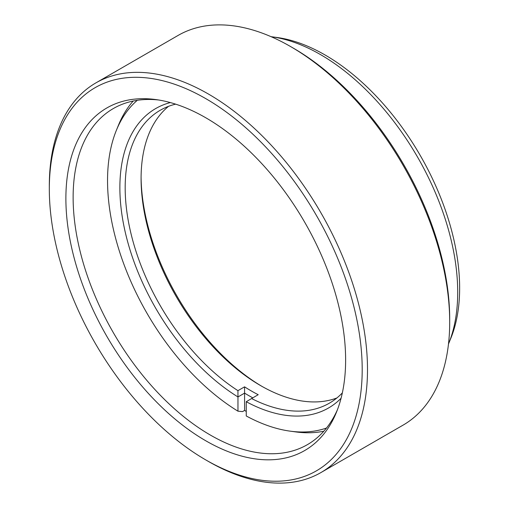 <?xml version="1.0" encoding="UTF-8"?>
<svg xmlns="http://www.w3.org/2000/svg" width="508" height="508" viewBox="0 0 508 508"><rect width="100%" height="100%" fill="white"/><g stroke="black" fill="none" stroke-linecap="round" stroke-linejoin="round"><path stroke-width="0.76" d="M158.642 99.987A194.056 112.039 -120 0 0 113.322 108.553A194.056 112.039 -120 0 0 73.127 197.383A194.056 112.039 -120 0 0 210.344 435.051A194.056 112.039 -120 0 0 307.372 444.665A194.056 112.039 -120 0 0 337.452 409.696M205.753 440.766A197.803 114.205 60 0 1 68.205 229.146A197.803 114.205 60 0 1 155.848 99.568A197.803 114.205 60 0 1 205.753 117.754A197.803 114.205 60 0 1 336.417 412.325A197.803 114.205 60 0 1 205.753 440.766M271.52 36.741L277.057 37.49A190.303 109.874 60 0 1 325.076 54.985A190.303 109.874 60 0 1 450.78 338.392L448.666 343.567A194.056 112.039 -120 0 0 457.702 292.246A194.056 112.039 -120 0 0 320.478 54.578A194.056 112.039 -120 0 0 271.52 36.741A194.056 112.039 -120 0 0 271.069 36.678M448.494 343.986A194.056 112.039 -120 0 0 448.666 343.567M208.401 461.435L205.753 459.899A221.24 127.737 -120 0 0 205.753 459.905A221.24 127.737 -120 0 0 362.198 369.583A221.24 127.737 -120 0 0 205.753 98.616A221.24 127.737 -120 0 0 49.314 188.938A221.24 127.737 -120 0 0 205.753 459.899L208.407 461.435A224.993 129.902 60 0 1 208.401 461.435A224.993 129.902 60 0 1 208.401 461.429A224.993 129.902 60 0 0 320.897 472.58A224.993 129.902 60 0 0 367.5 369.583A224.993 129.902 60 0 0 208.407 94.024A224.993 129.902 60 0 0 95.91 82.88A224.993 129.902 60 0 0 49.314 185.877L49.314 188.938M293.256 48.101L290.608 46.565L293.256 48.095A221.24 127.737 60 0 1 293.256 48.101A221.24 127.737 60 0 1 449.694 319.062L449.694 322.123A224.993 129.902 -120 0 0 290.608 46.565A224.993 129.902 -120 0 0 290.601 46.565A224.993 129.902 -120 0 0 178.111 35.42L95.91 82.88M320.897 472.58L403.098 425.12A224.993 129.902 -120 0 0 449.694 322.123M141.091 176.994A172.866 99.803 -120 0 0 261.988 386.391M336.899 397.961A169.12 97.644 60 0 1 260.668 385.635A169.12 97.644 60 0 1 141.084 178.511A169.12 97.644 60 0 1 168.529 106.337M137.3 100.305A190.303 109.874 -120 0 0 116.376 130.308A190.303 109.874 -120 0 0 107.544 180.581A190.303 109.874 -120 0 0 237.966 411.188L242.551 411.601L244.596 410.426A194.056 112.039 60 0 0 246.253 411.429M175.635 104.153A169.12 97.644 -120 0 0 160.204 110.28A169.12 97.644 -120 0 0 125.178 187.7A169.12 97.644 -120 0 0 237.934 390.658L244.564 386.836A169.12 97.644 -120 0 0 258.21 394.71L251.581 398.539A169.12 97.644 -120 0 0 329.317 403.2A169.12 97.644 -120 0 0 342.341 392.9M116.376 130.308L118.485 125.139A194.056 112.039 60 0 1 133.21 101.035M323.831 431.197A194.056 112.039 60 0 1 295.586 431.895L290.055 431.14A190.303 109.874 -120 0 0 326.504 428.022M252.781 397.847A172.866 99.803 60 0 1 244.596 393.116L237.966 396.939L237.966 411.188M237.934 390.658L237.966 396.945A172.866 99.803 60 0 1 125.216 232.048A172.866 99.803 60 0 1 170.358 102.572M341.071 398.259A172.866 99.803 60 0 1 246.253 401.726L246.253 415.969A190.303 109.874 -120 0 0 290.055 431.14M246.253 401.726L251.581 398.539M244.564 386.836L244.596 410.426"/></g></svg>
